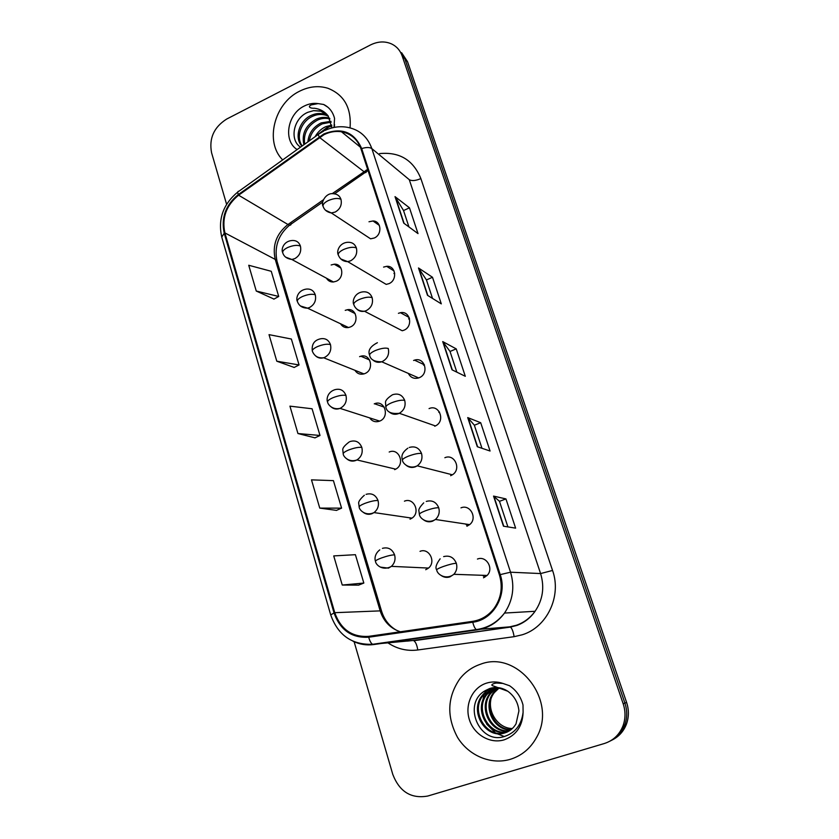 <?xml version="1.0" encoding="UTF-8"?>
<svg xmlns="http://www.w3.org/2000/svg" width="839" height="839" viewBox="0 0 839 839"><rect width="100%" height="100%" fill="white"/><g stroke="black" fill="none" stroke-linecap="round" stroke-linejoin="round"><path stroke-width="1.26" d="M363.203 355.967L362.28 356.827M350.251 309.832L349.255 310.64M337.372 264.788L336.408 265.481M415.819 359.868L415.169 360.466M402.468 312.611L401.566 313.314M389.128 266.592L388.132 267.263M375.809 221.695L374.844 222.262M340.54 323.76C342.375 326.749 345.039 328.007 348.521 327.535L350.387 326.958C359.501 323.466 356.806 307.882 347.43 309.717L345.228 310.357M354.918 370.293C357.078 373.607 360.078 374.813 363.937 373.9L364.85 373.575C374.645 369.926 370.754 353.209 360.854 356.218L359.595 356.648M369.705 417.937C372.212 421.43 375.505 422.499 379.606 421.136L379.679 421.105C390.135 417.214 384.807 399.406 374.53 403.748L374.246 403.853M411.309 518.565L410.785 517.957L411.309 518.565M427.586 568.769L426.726 567.982L427.586 568.769M326.476 278.202C328.059 280.855 330.388 282.114 333.461 281.977L336.198 281.254C344.714 277.877 342.994 263.373 334.216 264.222L331.143 264.977M340.823 258.968L347.682 261.632L386.213 284.39L388.897 283.676C397.749 280.216 395.788 265.365 386.643 266.33L383.57 267.096M356.523 308.794C358.683 311.038 361.347 311.846 364.493 311.238L402.238 330.755L403.874 330.23C413.438 326.623 410.271 310.535 400.465 312.706L398.431 313.314M408.352 373.418C410.575 377.644 414.015 379.144 418.651 377.928L419.143 377.739C429.505 373.932 424.87 356.544 414.508 360.151L413.596 360.476M467.428 526.001L465.697 524.029L467.428 526.001M484.806 577.211L482.603 575.313L484.806 577.211M325.48 210.222L331.332 212.959L370.597 238.821L374.225 238.024C382.448 234.71 381.42 220.961 372.988 220.972L368.992 221.769M394.666 469.651L395.704 469.158C405.468 464.303 399.049 447.565 389.191 452.022M410.03 519.173L411.991 518.135C420.821 512.535 413.858 497.024 404.44 501.177M425.709 569.712L428.509 568.066C436.406 561.878 429.033 547.489 420.014 551.349M434.728 426.222L435.389 425.929C445.782 421.304 439.374 403.895 429.065 408.603M450.637 475.703L452.389 474.801C461.691 469.263 454.623 453.354 444.859 457.716M466.883 526.221L469.63 524.627C477.821 518.376 470.249 503.83 460.978 507.857M483.474 577.809L487.081 575.46C494.202 568.695 486.295 555.345 477.443 559.057M438.807 412.327L439.531 412.075L438.807 412.327M423.548 365.143L424.45 364.818L414.508 360.151M408.593 318.883L409.505 318.547M393.931 273.524L394.708 273.22M299.67 91.168C274.112 103.291 264.474 142.127 282.701 159.903C264.474 142.127 274.112 103.291 299.67 91.168C309.213 86.417 318.621 85.442 327.86 88.252C318.621 85.442 309.213 86.417 299.67 91.168M480.411 664.268C472.21 667.036 465.351 671.882 459.856 678.793C447.239 697.178 446.484 716.737 457.58 737.46C468.739 755.687 491.014 765.147 510.385 759.295C521.69 755.719 530.353 748.535 536.373 737.743C558.25 700.932 517.663 649.459 480.411 664.268C472.21 667.036 465.351 671.882 459.856 678.793C447.239 697.178 446.484 716.737 457.58 737.46C468.739 755.687 491.014 765.147 510.385 759.295C521.69 755.719 530.353 748.535 536.373 737.743C558.25 700.932 517.663 649.459 480.411 664.268M324.106 134.628C329.853 131.828 335.631 130.874 341.463 131.765C351.038 133.621 357.54 139.337 360.99 148.912L499.415 574.904C502.96 586.996 501.219 598.123 494.161 608.275C488.571 615.585 481.397 619.937 472.64 621.342L368.625 636.361C352.097 637.336 340.812 629.449 334.761 612.69L224.894 232.917C221.674 217.899 226.247 205.324 238.601 195.204L324.106 134.628M323.885 133.936L238.286 194.585C225.628 204.957 220.951 217.836 224.233 233.232L334.037 612.952C340.225 630.131 351.793 638.217 368.73 637.221L472.766 622.223C493.269 619.927 507.564 595.271 500.222 574.621L361.693 148.566C354.194 131.954 341.599 127.067 323.885 133.936M610.068 741.078C616.99 737.701 621.877 732.321 624.751 724.948C627.299 717.817 627.352 710.539 624.898 703.092L404.859 58.835L398.945 49.868L404.859 58.835L624.898 703.092C627.352 710.539 627.299 717.817 624.751 724.948C621.877 732.321 616.99 737.701 610.068 741.078M503.463 526.2L515.628 528.14L505.948 498.922L493.552 496.09L503.463 526.2M507.899 526.902L499.457 501.303L493.552 496.09M499.467 501.344L505.948 498.922M477.307 446.726L490.07 451.015L480.695 422.72L467.722 417.591L477.307 446.726M481.964 448.288L474.339 425.184L467.722 417.591M474.36 425.226L480.695 422.72M403.737 223.122L418.021 233.609L409.474 207.81L395.022 196.63L403.737 223.122M408.95 226.95L403.517 210.495L395.022 196.63M403.538 210.568L409.474 207.81M427.491 295.307L441.304 303.865L432.494 277.269L418.493 267.977L427.491 295.307M432.525 298.422L426.411 279.88L418.493 267.977M426.432 279.943L432.494 277.269M452.001 369.8L465.309 376.292L456.217 348.867L442.719 341.588L452.001 369.8M456.856 372.17L450.008 351.405L442.719 341.588M450.019 351.468L456.217 348.867M350.052 127.864C351.562 107.937 344.168 94.734 327.86 88.252C344.168 94.734 351.562 107.937 350.052 127.864M354.11 641.709L392.788 774.407C399.5 791.754 411.152 798.969 427.743 796.043L604.279 743.532C613.204 740.659 619.465 734.733 623.031 725.777C625.59 718.614 625.642 711.283 623.188 703.785L402.185 55.982C400.234 50.487 396.753 46.491 391.75 44.016C384.996 40.985 377.886 41.31 370.418 44.981L226.645 119.075C213.893 127.203 208.869 138.425 211.575 152.75L226.593 204.286M342.249 585.045L363.832 583.053L355.411 554.694L333.733 555.911L342.249 585.045L358.578 585.129M276.786 361.2L299.062 364.944L291.364 339.029L269.025 334.646L276.786 361.2L294.195 367.44M256.262 291.039L278.726 296.461L271.249 271.291L248.732 265.26L256.262 291.039L273.975 299.083M319.753 508.109L341.588 508.14L333.419 480.632L311.489 479.866L319.753 508.109L336.47 510.374M297.939 433.532L320.005 435.472L312.077 408.771L289.937 406.149L297.939 433.532L315.013 437.843M320.005 435.472L314.877 437.906M299.062 364.944L294.07 367.513M278.726 296.461L273.85 299.156M341.588 508.14L336.334 510.437M363.832 583.053L358.442 585.192M611.862 740.155C618.731 736.799 623.597 731.461 626.45 724.12C628.977 717.041 629.03 709.804 626.586 702.4L407.513 61.656L401.619 52.731M375.536 221.569L374.634 222.115M337.1 264.673L336.177 265.355M370.471 418.189L370.544 419.06M327.976 115.677L320.624 110.968L313.566 110.664L307.903 112.279C293.283 118.226 289.277 140.019 300.53 147.14M334.037 127.434L334.551 118.393C332.873 111.87 329.234 107.235 323.634 104.476L318.128 103.606L311.479 104.844C306.959 106.668 310.755 108.598 314.268 108.221C320.026 108.923 324.641 111.461 328.112 115.845L331.908 127.916M315.097 136.715C317.698 132.08 321.264 128.724 325.805 126.647L331.73 125.042M318.914 133.705L326.958 127.58L331.845 126.112M307.882 141.885C308.679 133.411 313.094 127.088 321.138 122.903L330.891 121.288M309.266 140.889C310.682 133.212 315.024 127.538 322.312 123.847L331.153 122.158M303.896 144.738C301.463 133.841 305.627 125.305 316.387 119.107C320.592 117.219 324.882 116.883 329.266 118.079L329.57 118.173M304.693 144.161C303.194 133.758 307.483 125.724 317.582 120.061C321.589 118.257 325.7 117.88 329.937 118.897M301.946 146.133C293.923 138.026 299.166 120.417 311.573 115.237C315.8 113.338 320.12 112.992 324.536 114.188L327.965 115.656M302.25 145.913C295.475 137.313 301.075 121.162 312.779 116.212C317.006 114.314 321.316 113.968 325.731 115.174L328.385 116.222M313.566 110.664L320.938 111.23L326.969 114.534M322.491 131.733L328.783 127.035M323.634 104.476L327.944 107.266M504.9 689.564L496.541 687.665L489.871 688.641L485.655 690.466C461.901 702.82 478.828 744.078 503.536 736.747C514.905 733.338 521.428 725.211 523.096 712.363L523.001 704.98C520.82 696.727 516.321 690.308 509.514 685.715L502.876 683.418L496.709 683.051C494.664 682.977 489.168 684.981 493.416 685.956L507.805 691.242C514.412 696.108 518.114 702.652 518.922 710.906L516.016 723.879C513.237 728.451 509.535 731.461 504.889 732.898C486.19 739.652 468.791 711.713 482.089 695.657C485.005 691.871 488.56 689.312 492.755 687.98L494.213 687.571M510.888 729.794C493.657 730.958 482.278 706.532 493.468 692.804L498.702 687.812M511.276 729.479C494.265 730.171 483.39 706.102 494.381 692.574L499.331 687.791M509.263 730.916C491.287 734.115 477.8 708.305 489.745 693.738L497.024 687.529M509.672 730.654C491.864 733.317 478.933 707.854 490.679 693.496L497.233 687.686M507.543 731.86C489.064 737.271 473.186 710.151 485.949 694.692L494.8 687.718M507.973 731.639C489.598 736.485 474.35 709.679 486.903 694.451L495.283 687.686M506.179 732.447L505.823 732.562C487.165 739.306 469.788 711.43 483.054 695.416L493.374 687.865M493.699 687.76L494.339 687.561M496.541 687.665L501.67 688.326M512.388 728.504C499.037 728.64 488.057 713.454 490.836 699.757M504.354 736.537L496.594 733.527M495.293 732.741L486.651 724.078M481.481 706.627L484.155 694.052M484.89 692.553L486.337 690.098M379.543 153.61C399.469 151.66 413.249 159.987 420.874 178.592L552.555 570.457L540.589 573.561L409.264 179.672L371.855 148.618C369.716 147.171 366.328 147.15 361.693 148.566M552.555 570.457C561.815 596.11 547.164 627.153 522.33 634.756L514.118 636.675L417.78 649.984C407.167 651.305 397.319 648.998 388.226 643.062M472.766 622.223C473.72 626.051 474.895 628.505 476.279 629.586L509.703 626.848L516.3 625.286C523.914 622.653 530.175 617.986 535.072 611.285C542.864 599.728 544.7 587.153 540.589 573.561L510.542 572.208C514.915 586.922 512.902 600.546 504.501 613.068C497.496 622.517 488.403 628.128 477.234 629.89L373.722 644.551C366.517 645.516 359.606 644.415 352.999 641.237M323.802 131.031L319.208 133.779C318.191 133.474 318.17 134.481 319.135 136.799M237.815 192.005C223.164 204.15 217.815 219.178 221.758 237.101L224.233 233.232M334.037 612.952L330.713 614.903C337.981 635.217 351.94 645.013 372.589 644.289L412.935 640.514L510.458 627.079C512.063 628.484 513.279 631.683 514.118 636.675M368.73 637.221C369.695 640.923 370.985 643.282 372.589 644.289L476.279 629.586C487.774 628.002 497.181 622.496 504.501 613.068L535.072 611.285C530.395 617.965 524.344 622.674 516.929 625.422L510.458 627.079L413.837 640.723C415.693 642.045 417.014 645.128 417.78 649.984M318.421 134.334L238.884 191.261C237.678 191.124 237.479 192.225 238.286 194.585M500.222 574.621L510.542 572.208L371.855 148.618C367.639 136.956 359.742 129.898 348.143 127.455C340.382 125.913 332.695 126.888 325.092 130.391M623.188 703.785L626.586 702.4M402.185 55.982L407.513 61.656M410.418 640.776L407.104 641.111M420.874 178.592C415.683 180.773 411.813 181.14 409.264 179.672M334.761 612.69L380.182 610.876C383.664 621.479 390.397 628.453 400.392 631.777M367.629 169.342L332.087 193.736M319.47 137.418L365.08 172.53L334.478 193.861M238.601 195.204L287.955 224.506C276.377 233.798 272.14 245.428 275.244 259.408L380.182 610.876L381.577 611.17C384.346 619.937 389.443 626.366 396.868 630.467M323.361 199.808L287.955 224.506L289.549 225.177C278.265 234.847 274.091 246.907 277.038 261.369L381.577 611.17M224.894 232.917L275.244 259.408L277.038 261.369M291.039 222.356C291.395 224.443 290.902 225.387 289.549 225.177L322.742 202.042M365.982 170.233C366.486 172.142 366.192 172.907 365.08 172.53L368.027 170.558M452.326 369.957L443.086 341.893M427.827 295.517L418.892 268.354M404.083 223.384L395.431 197.081M477.622 446.83L468.078 417.822M503.757 526.242L493.877 496.237M340.97 199.325C339.753 195.959 337.414 194.124 333.953 193.819C326.214 192.016 320.529 202.419 323.067 206.268C322.774 204.391 324.515 202.493 328.301 200.573C333.754 198.266 337.981 197.857 340.97 199.325C342.123 204.852 340.194 209.1 335.191 212.068L331.332 212.959C327.021 212.162 324.263 209.939 323.067 206.268M300.425 246.068C299.083 242.345 296.503 240.478 292.696 240.468C283.561 240.741 280.855 249.487 282.712 252.686C282.46 251.018 284.106 249.298 287.672 247.526C293.031 245.292 297.289 244.81 300.425 246.068C301.526 251.595 299.628 255.801 294.72 258.685L291.815 259.471C286.812 258.727 283.771 256.472 282.712 252.686M285.617 257.133L291.815 259.471L333.461 281.977M356.397 247.987C354.949 244.139 352.233 242.24 348.227 242.272C339.575 242.398 336.24 251.218 338.264 254.888C338.012 253.168 339.816 251.364 343.665 249.477C349.192 247.201 353.439 246.708 356.397 247.987C357.571 253.619 355.621 257.898 350.545 260.845L347.682 261.632C343.141 261.506 339.994 259.251 338.264 254.888M372.149 297.698C370.429 293.314 367.283 291.374 362.689 291.888C354.446 292.853 352.002 301.484 353.785 304.547C353.586 302.984 355.453 301.285 359.354 299.45C364.965 297.205 369.223 296.618 372.149 297.698C373.365 303.435 371.383 307.766 366.224 310.661L364.493 311.238C358.956 311.321 355.39 309.088 353.785 304.547M372.6 359.742C375.169 362.207 378.211 362.888 381.724 361.777L382.248 361.578C387.492 358.714 389.495 354.352 388.258 348.489C385.363 347.629 381.084 348.3 375.4 350.524C371.425 352.307 369.506 353.901 369.642 355.296C367.66 350.587 370.251 346.392 377.393 342.711M389.076 411.844C391.855 414.319 395.043 414.917 398.63 413.606L399.333 413.291C404.178 410.302 405.961 406.013 404.713 400.413C402.332 394.907 398.326 392.998 392.673 394.697M404.713 400.413C401.86 399.773 397.56 400.539 391.792 402.72C387.754 404.461 385.772 405.94 385.856 407.167L385.531 402.877C385.132 400.759 387.429 398.064 392.421 394.802M315.286 294.804C313.713 290.609 310.776 288.7 306.466 289.077C297.279 290.263 295.821 299.145 297.352 301.4C297.142 299.869 298.852 298.244 302.47 296.513C307.903 294.311 312.181 293.734 315.286 294.804C316.418 300.435 314.489 304.672 309.507 307.525L307.535 308.154C302.292 308.07 298.894 305.816 297.352 301.4M300.446 305.983L307.535 308.154L348.521 327.535M330.472 344.588C328.626 339.879 325.291 337.949 320.467 338.82C314.226 340.214 311.51 344.326 312.318 351.142C312.15 349.769 313.901 348.237 317.582 346.549C323.099 344.378 327.388 343.717 330.472 344.588C331.625 350.324 329.675 354.603 324.62 357.414L323.644 357.771C318.159 358.41 314.384 356.208 312.318 351.142M315.621 355.914C317.908 357.991 320.582 358.61 323.644 357.771L363.937 373.9M345.972 395.442C343.812 390.177 340.068 388.279 334.74 389.736C326.969 392.369 326.381 399.972 327.588 401.975C327.483 400.748 329.287 399.322 333.031 397.686C338.61 395.536 342.931 394.791 345.972 395.442C347.157 401.262 345.207 405.562 340.131 408.352C332.254 410.24 327.661 404.22 327.588 401.975M331.174 406.946C333.796 409.138 336.754 409.621 340.047 408.383L379.679 421.105M318.128 103.606C313.513 102.924 308.92 103.721 304.347 105.997C287.378 113.842 282.879 140.763 297.142 149.562M334.342 127.371L334.52 124.529M502.876 683.418C497.307 681.551 491.811 681.467 486.379 683.177C472.493 687.571 464.575 704.487 469.316 719.516C473.867 734.597 490.165 744.224 504.239 739.809C516.258 735.31 522.54 726.154 523.096 712.363M405.982 465.142C408.771 467.47 411.907 468.026 415.378 466.809L417.245 465.834C421.346 462.677 422.772 458.566 421.535 453.49C419.112 447.848 415.032 445.834 409.285 447.47M421.535 453.49C418.734 453.081 414.403 453.951 408.562 456.101C404.45 457.779 402.405 459.143 402.426 460.192C402.196 458.356 399.742 454.224 407.838 448.183M423.349 519.687C426.128 521.827 429.18 522.33 432.505 521.208L435.441 519.477C438.839 516.268 439.94 512.367 438.734 507.773C436.259 501.984 432.106 499.866 426.275 501.428M438.734 507.773C435.976 507.595 431.634 508.57 425.698 510.689C421.524 512.314 419.416 513.552 419.374 514.412L418.934 511.066C418.315 509.588 419.909 506.861 423.726 502.855M441.209 575.533C443.946 577.431 446.883 577.861 450.019 576.844L453.878 574.306C456.657 571.128 457.475 567.458 456.332 563.284C453.805 557.358 449.578 555.135 443.653 556.614M456.332 563.284C453.626 563.368 449.264 564.448 443.244 566.524C438.986 568.087 436.815 569.209 436.7 569.859C435.074 567.772 436.217 564.091 440.139 558.816M347.115 459.132C349.748 461.177 352.642 461.628 355.82 460.475L356.932 459.94C361.389 456.951 363.014 452.777 361.819 447.418C359.532 441.891 355.621 439.93 350.094 441.534M361.819 447.418C358.819 446.988 354.478 447.827 348.814 449.935C345.007 451.529 343.141 452.85 343.203 453.909L342.847 450.302C342.239 448.372 344.409 445.561 349.349 441.87M363.486 512.503C366.087 514.37 368.908 514.768 371.95 513.709L374.037 512.587C377.865 509.483 379.197 505.466 378.022 500.537C375.683 494.884 371.698 492.818 366.087 494.349M378.022 500.537C375.054 500.338 370.691 501.282 364.944 503.358C361.085 504.9 359.155 506.106 359.165 506.987L358.767 503.704C358.127 501.995 359.994 499.174 364.346 495.241M380.308 567.112L388.426 568.139L391.414 566.356C394.666 563.21 395.725 559.382 394.582 554.852C392.191 549.052 388.142 546.881 382.437 548.349M394.582 554.852C391.656 554.894 387.272 555.932 381.441 557.977C377.519 559.466 375.526 560.557 375.473 561.249C374.865 560.127 373.932 554.39 379.784 549.86M379.333 225.387L372.988 220.972M409.138 317.488L400.465 312.706M394.099 270.997L386.643 266.33M340.938 268.071L334.216 264.222M384.272 407.167L374.53 403.748M369.6 359.983L360.854 356.218M355.149 313.608L347.43 309.717M341.463 131.765L360.361 147.161M221.758 237.101L330.713 614.903M623.031 725.777L626.45 724.12M402.238 640.514L401.042 640.251M418.651 377.928L381.724 361.777C374.467 361.829 370.439 359.669 369.642 355.296M435.389 425.929L399.333 413.291C391.352 414.141 386.863 412.106 385.856 407.167M320.938 111.23L328.112 115.845M325.731 115.174L324.536 114.188M485.655 690.466L489.588 688.567C495.713 686.533 501.785 687.424 507.805 691.242M494.381 692.574L493.468 692.804M490.679 693.496L489.745 693.738M486.903 694.451L485.949 694.692M483.054 695.416L482.089 695.657M452.389 474.801L417.245 465.834C409.652 469.62 402.689 463.715 402.426 460.192M469.63 524.627L435.441 519.477C427.607 524.312 419.825 518.628 419.374 514.412M487.081 575.46L453.878 574.306C446.012 580.336 437.129 574.526 436.7 569.859M395.704 469.158L356.932 459.94C348.961 462.876 343.245 456.605 343.203 453.909M411.991 518.135L374.037 512.587C365.605 516.593 359.144 509.913 359.165 506.987M428.509 568.066L391.414 566.356C383.004 571.275 375.694 565.046 375.473 561.249"/></g></svg>
